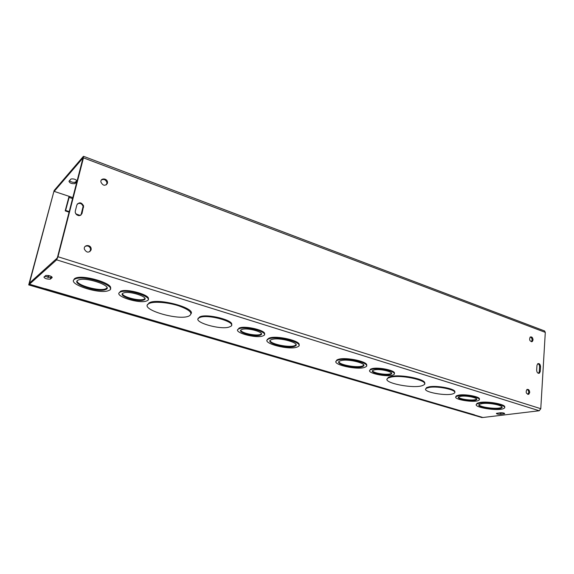 <?xml version="1.0" encoding="UTF-8"?>
<svg xmlns="http://www.w3.org/2000/svg" width="574" height="574" viewBox="0 0 574 574"><rect width="100%" height="100%" fill="white"/><g stroke="black" fill="none" stroke-linecap="round" stroke-linejoin="round"><path stroke-width="0.86" d="M83.302 156.472L54.559 190.016L54.193 191.386L83.008 157.922L57.508 257.166L57.056 258.2L29.862 282.738L29.468 284.216L56.632 259.835L57.981 256.736L83.474 157.85L83.302 156.472M69.454 180.674C71.32 182.145 73.271 182.654 75.323 182.202L76.887 180.537M148.795 303.639L149.412 303.345C154.306 301.228 168.153 302.39 178.722 305.849C189.922 309.931 193.373 313.311 189.09 315.98C178.909 321.182 138.169 308.97 148.795 303.639M147.468 304.894L149.577 302.598C158.84 297.978 195.253 307.886 191.092 313.713M271.617 339.557C278.878 336.773 301.946 343.345 294.986 346.136C288.973 349.458 263.832 342.872 271.043 339.786L271.617 339.557M270.089 340.547C270.282 344.192 290.43 348.109 295.093 345.448L296.019 344.687M269.07 338.782C277.916 335.359 306.179 343.417 297.655 346.811C290.329 350.872 259.577 342.836 268.388 339.047L269.07 338.782M267.183 340.052L269.184 338.086C276.69 335.072 301.938 341.114 298.932 345.125M199.551 317.616L199.587 317.601C207.967 313.433 239.695 323.076 229.995 326.692C221.98 330.875 190.037 321.512 199.551 317.616M198.188 318.714L199.73 316.877C206.705 313.225 234.859 320.4 231.473 324.87M77.504 280.464L78.394 279.99C86.344 276.496 114.599 286.641 105.523 289.569C98.642 292.855 71.772 284.259 77.504 280.464M77.074 280.923C76.83 285.371 99.847 291.642 105.702 288.808L106.986 287.875M74.254 279.473L75.366 278.878C85.139 274.616 119.614 287.043 108.529 290.588C100.163 294.598 67.359 284.159 74.254 279.473M73.694 280.098L74.448 278.706L75.553 278.103C83.653 274.365 114.276 283.764 110.316 288.607M241.783 329.541C247.329 327.144 266.35 332.741 260.546 335.008C255.595 337.648 235.634 332.073 241.546 329.641L241.783 329.541M240.786 330.208C241.152 333.157 256.894 336.386 260.668 334.305L261.414 333.745M239.121 328.73C246.224 325.623 270.749 332.841 263.265 335.747C256.922 339.148 231.243 331.987 238.834 328.852L239.121 328.73M237.794 329.67L239.25 328.019C245.285 325.271 267.269 330.753 264.399 334.226M122.858 293.264L123.338 293.027C129.25 290.308 150.646 297.612 143.837 299.944C138.477 302.563 117.756 296.041 122.858 293.264M122.398 293.673C122.563 297.023 139.647 301.364 144.002 299.197L144.921 298.552M119.765 292.324L120.404 292.008C128.045 288.507 155.518 297.928 146.757 300.898C139.912 304.256 113.293 295.926 119.765 292.324M119.127 292.934L120.576 291.248C126.983 288.162 151.5 295.345 148.164 299.226M29.468 284.216L474.124 414.808M544.554 330.94L545.293 332.368L540.78 408.702L539.23 410.754L482.921 417.499L474.117 414.909M387.213 378.984L388.376 377.333L390.994 376.479C401.226 373.99 427.321 379.471 424.545 383.461M476.442 404.426L477.073 403.285L480.165 402.417C488.618 400.996 506.785 404.591 504.582 407.21M425.786 388.892L426.575 387.608L429.079 386.84C437.41 385.097 457.04 389.158 454.687 392.099M336.106 361.319L337.196 359.783L338.653 359.267C346.603 356.856 369.197 361.929 366.513 365.466M455.921 396.842L456.481 395.787L458.813 395.099C465.808 393.807 481.364 396.993 479.254 399.267M369.792 370.381L370.596 369.118L372.096 368.608C378.84 366.815 396.612 370.747 394.266 373.48M50.462 279.029L50.254 279.143C46.817 279.208 44.707 278.519 43.933 277.07L45.848 275.455C49.35 275.398 51.466 276.101 52.198 277.565L50.462 279.029L50.856 277.5L51.796 276.704M500.55 414.277C497.916 414.306 496.532 413.998 496.388 413.366L500.463 412.778C503.118 412.749 504.51 413.058 504.654 413.696L500.55 414.277L500.643 413.086L502.695 412.835M48.424 275.491L47.886 277.543M470.034 400.602L467.473 399.827M456.359 396.447L455.921 396.311M337.139 360.214L336.708 360.085M292.826 346.739L291.19 346.244M268.065 339.22L267.513 339.047M198.683 318.132L198.317 318.018M149.455 303.165L148.817 302.972M48.725 275.556L48.187 277.601M68.98 196.595L65.206 210.852L69.102 212.193M76.543 214.741L79.298 215.688M69.246 211.648L65.63 210.407L69.411 196.437L72.855 197.65M75.79 213.901L80.317 215.451M390.916 377.125C402.675 374.313 431.54 381.48 423.447 385.089C416.006 389.775 379.22 382.399 388.297 377.979L390.916 377.125M482.002 403.608C489.672 402.338 505.658 405.933 501.504 407.956C497.507 410.726 474.433 406.93 479.448 404.318L482.002 403.608M479.01 404.699C479.706 407.418 498.404 409.628 501.547 407.346L501.977 406.973M480.115 403.027C489.471 401.47 509.066 405.868 503.979 408.344C499.079 411.73 470.895 407.095 477.016 403.895L480.115 403.027M429.015 387.472C438.385 385.534 459.788 390.657 453.926 393.369C448.416 396.964 419.73 391.626 426.511 388.239L429.015 387.472M340.884 360.644C348.418 358.427 368.86 363.859 362.868 366.413C357.487 369.599 333.164 364.045 339.672 361.075L340.884 360.644M338.882 361.72C339.241 365.064 358.764 368.321 362.955 365.753L363.715 365.107M338.56 359.934C347.751 357.215 372.799 363.866 365.459 366.987C358.894 370.876 329.16 364.103 337.103 360.45L338.56 359.934M460.714 396.325C466.734 395.228 479.699 398.234 476.226 399.899C472.911 402.13 454.759 398.959 458.884 396.856L460.714 396.325M458.54 397.129C459.329 399.325 473.722 401.075 476.276 399.274L476.607 399.009M458.762 395.73C466.475 394.309 483.193 398.184 478.716 400.315C474.454 403.185 451.121 399.109 456.423 396.412L458.762 395.73M374.241 369.943C380.203 368.4 395.285 372.275 390.93 374.205C386.941 376.637 368.207 372.619 373.05 370.345L374.241 369.943M372.54 370.747C373.15 373.244 387.952 375.482 391.002 373.545L391.504 373.15M372.017 369.269C379.665 367.267 399.109 372.268 393.491 374.736C388.368 377.864 364.282 372.705 370.51 369.778L372.017 369.269M77.059 181.348L74.957 183.615C71.592 183.881 69.605 183.084 68.973 181.219L70.997 179.002C73.766 178.622 75.811 179.318 77.131 181.075M44.722 276.374L50.856 277.5M498.426 413.029L500.643 413.086M75.273 211.182L76.873 204.918C79.205 201.869 81.458 202.199 83.617 205.901L82.01 213.506C79.729 216.577 77.476 216.283 75.251 212.638L75.273 211.182M80.977 215.078L83.108 206.41C81.91 203.526 79.987 202.694 77.339 203.928M538.469 373.337L539.302 371.636L539.596 366.793C539.56 365.164 538.95 364.131 537.781 363.694C539.359 363.27 540.285 364.239 540.543 366.621L540.249 371.478L539.431 373.172C537.831 373.581 536.912 372.605 536.661 370.237L536.963 365.373L537.759 363.708M527.829 394.381L528.762 392.587C528.733 390.951 528.13 389.911 526.954 389.466M529.709 392.451L528.812 394.23C526.157 393.9 525.526 392.322 526.91 389.488C528.546 389.072 529.472 390.062 529.709 392.451M531.359 341.745L532.12 340.138C532.076 338.473 531.445 337.433 530.225 337.017M533.059 339.937L532.335 341.516C529.766 341.43 529.049 339.944 530.175 337.053C531.811 336.536 532.772 337.498 533.059 339.937M89.867 251.677L90.627 248.944C89.544 246.196 87.7 245.356 85.096 246.418M91.123 249.905C88.848 253.062 86.602 252.825 84.385 249.181C83.302 244.84 90.477 244.158 91.151 248.513L91.123 249.905M106.455 184.785L106.972 182.711C105.925 179.755 104.066 178.844 101.404 179.963M107.453 183.278C105.128 186.249 102.954 185.847 100.916 182.058C100.17 177.847 107.137 177.99 107.51 182.173L107.453 183.278M65.63 210.407L65.206 210.852M474.526 414.859L45.382 288.765M54.193 191.386L69.404 196.437M29.08 284.561L54.15 190.489L28.7 284.905L482.103 417.592L29.08 284.561L28.7 284.905M539.23 410.754L56.632 259.835M72.604 198.611L69.016 197.356M75.531 182.044L75.165 183.458M77.117 180.968L76.995 181.434M504.037 413.854L504.094 413.129M83.589 207.264L83.079 207.774M82.01 213.506L81.508 214.002M540.249 371.478L539.302 371.636M540.543 366.621L539.596 366.793M57.981 256.736L540.78 408.702M545.293 332.368L83.474 157.85M149.577 302.598L149.412 303.345M295.093 345.448L294.986 346.136M268.51 338.351L268.388 339.047M199.73 316.877L199.587 317.601M105.702 288.808L105.523 289.569M75.553 278.103L75.366 278.878M260.668 334.305L260.546 335.008M238.963 328.134L238.834 328.852M144.002 299.197L143.837 299.944M120.576 291.248L120.404 292.008M388.376 377.333L388.297 377.979M501.547 407.346L501.504 407.956M477.073 403.285L477.016 403.895M426.575 387.608L426.511 388.239M362.955 365.753L362.868 366.413M337.196 359.783L337.103 360.45M476.276 399.274L476.226 399.899M456.481 395.787L456.423 396.412M391.002 373.545L390.93 374.205M370.596 369.118L370.51 369.778M75.323 182.202L74.957 183.615M50.648 277.622L50.254 279.143M83.108 206.41L83.617 205.901M539.431 373.172L538.477 373.33M528.812 394.23L527.865 394.367M532.335 341.516L531.395 341.717M91.151 248.513L90.627 248.944M107.51 182.173L106.972 182.711M544.611 330.961L83.574 156.322"/></g></svg>
